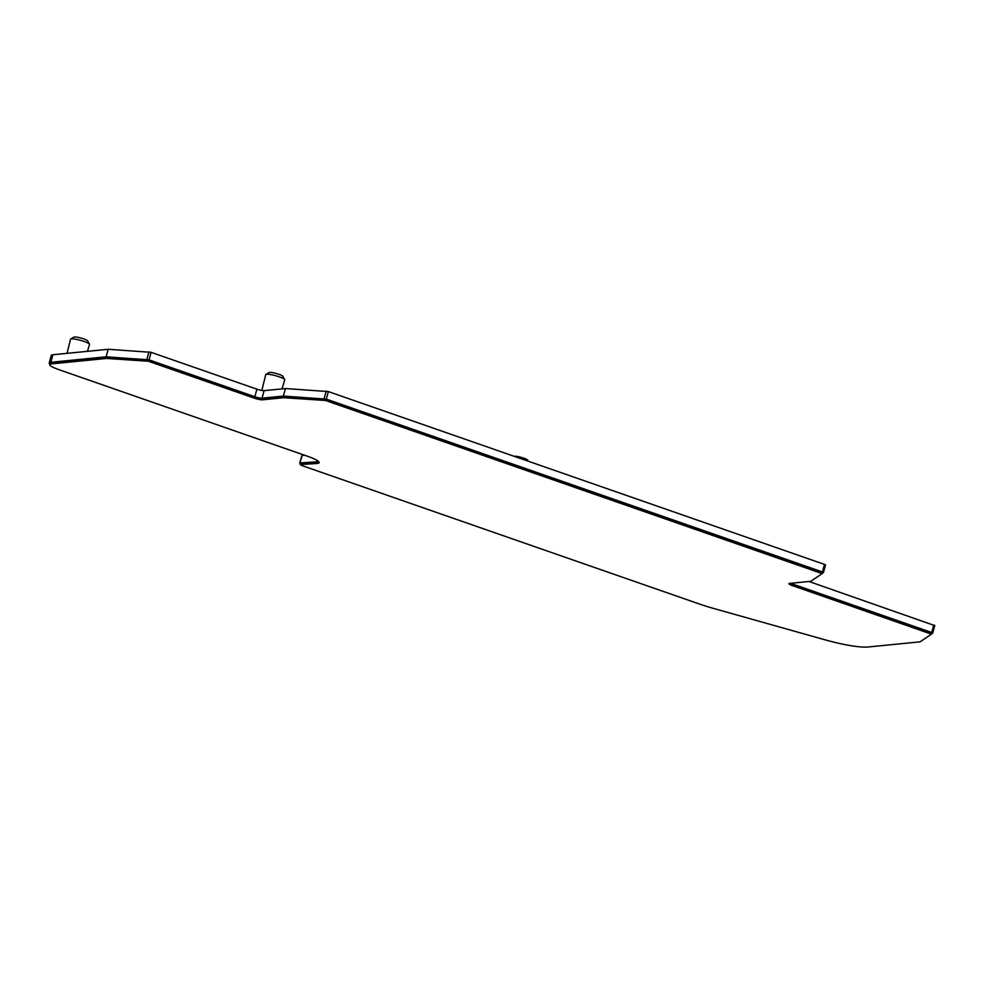 <?xml version="1.0" encoding="UTF-8"?>
<svg xmlns="http://www.w3.org/2000/svg" width="984" height="984" viewBox="0 0 984 984"><rect width="100%" height="100%" fill="white"/><g stroke="black" fill="none" stroke-linecap="round" stroke-linejoin="round"><path stroke-width="1.48" d="M318.435 461.361A19.582 3.161 15.3 0 1 316.811 461.84A19.582 3.161 15.3 0 1 316.479 461.865L316.909 460.291M87.465 351.325L89.532 344.462A9.865 1.599 -164.7 0 0 89.483 344.191A9.865 1.599 -164.7 0 0 81.598 340.648A9.865 1.599 -164.7 0 0 71.438 338.865A9.865 1.599 -164.7 0 0 70.7 339.049A9.865 1.599 -164.7 0 0 70.516 339.259L67.06 353.342M282.002 388.889L284.733 379.861A9.865 1.599 -164.7 0 0 284.683 379.578A9.865 1.599 -164.7 0 0 276.799 376.048A9.865 1.599 -164.7 0 0 266.627 374.264A9.865 1.599 -164.7 0 0 265.901 374.449A9.865 1.599 -164.7 0 0 265.717 374.658L261.842 390.463M89.483 344.191L87.674 340.894A7.208 1.168 -164.7 0 0 81.906 338.312A7.208 1.168 -164.7 0 0 74.477 337.008A7.208 1.168 -164.7 0 0 73.935 337.143L70.7 339.049M284.683 379.578L282.863 376.294A7.208 1.168 -164.7 0 0 277.107 373.711A7.208 1.168 -164.7 0 0 269.665 372.407A7.208 1.168 -164.7 0 0 269.136 372.542L265.901 374.449M528.371 461.262L527.768 460.168A7.208 1.168 -164.7 0 0 522.012 457.572A7.208 1.168 -164.7 0 0 514.571 456.268A7.208 1.168 -164.7 0 0 514.226 456.33M779.574 548.764A7.208 1.168 -164.7 0 0 777.668 548.027A7.208 1.168 -164.7 0 0 775.429 547.313M790.447 583.315A6.531 1.058 -164.7 0 0 792.883 584.324L792.526 585.652L931.479 634.151L920.077 641.851L867.974 646.992A44.747 7.232 15.3 0 1 825.096 639.834L713.634 608.456A44.747 7.232 15.3 0 1 698.935 603.856L301.756 465.506L300.428 464.546L316.909 463.489L317.279 462.148A20.504 3.309 -164.7 0 0 317.623 462.123A20.504 3.309 -164.7 0 0 318.914 461.853M254.45 396.761A6.531 1.058 -164.7 0 0 262.851 398.471L262.482 399.812A6.531 1.058 15.3 0 1 254.093 398.089L254.45 396.761L147.563 359.652L106.875 357.118L51.648 362.567A16.777 2.706 15.3 0 0 50.098 363.231L49.729 364.56A16.777 2.706 15.3 0 0 58.966 369.677L307.881 456.392A20.504 3.309 15.3 0 1 319.16 462.64A20.504 3.309 15.3 0 1 317.266 463.452A20.504 3.309 15.3 0 1 316.909 463.489M302.026 455.395L299.69 463.083L302.026 455.395L304.548 455.223M52.902 354.744A17.712 2.866 -164.7 0 0 51.266 355.445L49.2 362.985A17.712 2.866 15.3 0 1 50.836 362.284L106.112 356.823L108.178 349.283L52.902 354.744L50.836 362.284M823.448 572.479L825.527 564.976L824.494 564.41L328.349 391.583L285.434 388.545L264.106 390.648A5.596 0.898 15.3 0 1 256.91 389.184L151.081 352.321L108.178 349.283M934.714 625.59L808.959 581.482M300.477 463.71L299.69 463.083M299.96 462.935L302.162 455.383M300.095 462.923L316.479 461.865M49.852 364.117A17.712 2.866 15.3 0 1 49.2 362.985M106.112 356.823L149.027 359.861L151.081 352.321M264.106 390.648L262.039 398.188A5.596 0.898 15.3 0 1 254.844 396.724L149.027 359.861M262.039 398.188L283.367 396.085L285.434 388.545M283.367 396.085L326.282 399.123L822.427 571.95L823.46 572.516L822.267 573.34M793.621 582.995L793.276 584.275A5.596 0.898 15.3 0 1 790.902 583.266M793.276 584.275L931.713 632.503L932.734 633.069L931.553 633.868M300.218 464.657L300.784 463.218L317.279 462.148M262.851 398.471L284.13 396.38L325.901 399.16L822.046 571.987L822.194 573.586L810.816 581.298L789.537 583.401A6.531 1.058 15.3 0 0 788.934 583.66A6.531 1.058 15.3 0 0 792.526 585.652M792.883 584.324L931.319 632.54L931.442 634.102M300.907 463.206L300.538 464.534M300.784 463.218L300.428 464.546M284.13 396.38L283.761 397.708L325.532 400.488L822.181 573.623L822.562 572.27M262.482 399.812L283.761 397.708M106.875 357.118L106.506 358.447L148.276 361.226L254.093 398.089M49.729 364.56A16.777 2.706 15.3 0 1 51.291 363.896L106.506 358.447M146.887 359.369L148.941 351.829M256.91 389.184L254.844 396.724M324.142 398.631L326.208 391.091M326.282 399.123L328.349 391.583M822.427 571.95L824.494 564.41M931.713 632.503L933.779 624.963M931.319 632.54L930.962 633.868M822.046 571.987L821.677 573.315M325.901 399.16L325.532 400.488M324.831 398.914L324.462 400.254M148.633 359.898L148.276 361.226M147.563 359.652L147.206 360.993M51.648 362.567L51.291 363.896M825.527 564.976L823.46 572.516M934.8 625.529L932.734 633.069M931.836 632.823L931.479 634.151"/></g></svg>
